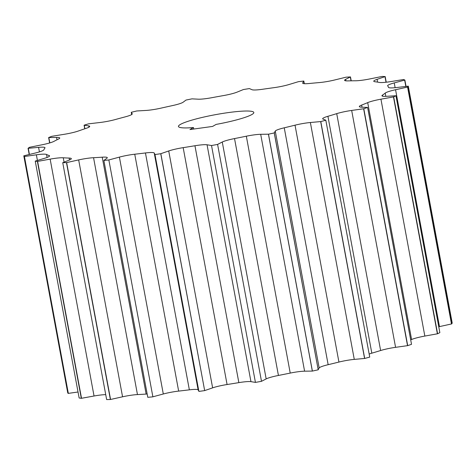 <?xml version="1.0" encoding="UTF-8"?>
<svg xmlns="http://www.w3.org/2000/svg" width="476" height="476" viewBox="0 0 476 476"><rect width="100%" height="100%" fill="white"/><g stroke="black" fill="none" stroke-linecap="round" stroke-linejoin="round"><path stroke-width="0.71" d="M152.885 396.805L163.298 393.997A15.178 1.922 169.5 0 1 178.655 391.099A175.323 22.205 -10.5 0 0 189.353 389.838A15.178 1.922 169.5 0 1 198.123 389.892L198.843 391.165L198.123 389.892L154.224 153.01L154.986 154.533A195.815 24.8 -10.5 0 0 160.763 153.718L168.724 150.969A15.178 1.922 169.5 0 1 183.177 147.643A175.323 22.205 -10.5 0 0 194.946 145.745A15.178 1.922 169.5 0 1 207.054 144.781L211.528 145.525A195.815 24.8 -10.5 0 0 217.597 144.424L222.268 142.021A15.178 1.922 169.5 0 1 234.531 138.576A175.323 22.205 -10.5 0 0 246.33 136.201A15.178 1.922 169.5 0 1 260.687 134.303L268.488 134.202A195.815 24.8 -10.5 0 0 274.295 132.917L275.265 131.073A15.178 1.922 169.5 0 1 284.249 127.806A175.323 22.205 -10.5 0 0 295.031 125.176A15.178 1.922 169.5 0 1 310.37 122.51L320.788 121.57A195.815 24.8 -10.5 0 0 325.828 120.214L323.014 119.095A15.178 1.922 169.5 0 1 327.916 116.293A175.323 22.205 -10.5 0 0 336.716 113.639A15.178 1.922 169.5 0 1 351.675 110.444L363.795 108.754A195.815 24.8 -10.5 0 0 367.615 107.439L361.26 107.154A15.178 1.922 169.5 0 1 361.653 105.071A175.323 22.205 -10.5 0 0 367.698 102.62A15.178 1.922 169.5 0 1 380.943 99.186L393.682 96.89A195.815 24.8 -10.5 0 0 395.943 95.741L386.613 96.301A15.178 1.922 169.5 0 1 382.46 95.123A175.323 22.205 -10.5 0 0 385.209 93.1A15.178 1.922 169.5 0 1 395.562 89.726L407.795 87.031A195.815 24.8 -10.5 0 0 408.295 86.144L396.823 87.513A15.178 1.922 169.5 0 1 388.487 87.34A175.323 22.205 -10.5 0 0 387.696 85.924A15.178 1.922 169.5 0 1 394.241 82.913L404.874 80.051A195.815 24.8 -10.5 0 0 403.577 79.516L390.974 81.563A15.178 1.922 169.5 0 1 379.205 82.413A175.323 22.205 -10.5 0 0 374.939 81.729A15.178 1.922 169.5 0 1 377.093 79.343L385.185 76.582A195.815 24.8 -10.5 0 0 382.198 76.434L369.59 78.98A15.178 1.922 169.5 0 1 355.429 80.777A175.323 22.205 -10.5 0 0 348.075 80.89A15.178 1.922 169.5 0 1 345.647 79.343L350.479 76.922A195.815 24.8 -10.5 0 0 346.064 77.177L334.574 79.998A15.178 1.922 169.5 0 1 319.277 82.58A175.323 22.205 -10.5 0 0 309.489 83.478A15.178 1.922 169.5 0 1 302.688 82.907L303.831 81.039A195.815 24.8 -10.5 0 0 298.392 81.682L289.033 84.52A15.178 1.922 169.5 0 1 273.968 87.667A175.323 22.205 -10.5 0 0 262.603 89.262A15.178 1.922 169.5 0 1 252.048 89.726L249.394 88.578A195.815 24.8 -10.5 0 0 243.409 89.542L237.018 92.148A15.178 1.922 169.5 0 1 223.512 95.575A175.323 22.205 -10.5 0 0 211.594 97.735A15.178 1.922 169.5 0 1 198.212 99.181L192.006 98.853A195.815 24.8 -10.5 0 0 185.997 100.061L183.147 102.209A15.178 1.922 169.5 0 1 172.407 105.607A175.323 22.205 -10.5 0 0 160.989 108.135A15.178 1.922 169.5 0 1 145.971 110.444L136.755 110.968A195.815 24.8 -10.5 0 0 131.269 112.306L132.203 113.8A15.178 1.922 169.5 0 1 125.182 116.87A175.323 22.205 -10.5 0 0 115.281 119.547A15.178 1.922 169.5 0 1 99.96 122.505L88.566 123.837A195.815 24.8 -10.5 0 0 84.085 125.188L88.72 125.896A15.178 1.922 169.5 0 1 86.043 128.365A175.323 22.205 -10.5 0 0 78.54 130.948A15.178 1.922 169.5 0 1 64.278 134.297L51.706 136.32A195.815 24.8 -10.5 0 0 48.629 137.564L56.561 137.421A15.178 1.922 169.5 0 1 58.465 139.075A175.323 22.205 -10.5 0 0 54.02 141.33A15.178 1.922 169.5 0 1 42.09 144.775L29.458 147.304A195.815 24.8 -10.5 0 0 28.06 148.328L38.58 147.352A15.178 1.922 169.5 0 1 44.899 148.036A175.323 22.205 -10.5 0 0 43.905 149.773A15.178 1.922 169.5 0 1 35.361 153.004L23.8 155.813A195.815 24.8 -10.5 0 0 24.205 156.533L36.378 154.807A15.178 1.922 169.5 0 1 46.541 154.468A175.323 22.205 -10.5 0 0 49.099 155.521A15.178 1.922 169.5 0 1 44.702 158.252L35.23 161.096A195.815 24.8 -10.5 0 0 37.402 161.441L50.147 159.121A15.178 1.922 169.5 0 1 63.26 157.782A175.323 22.205 -10.5 0 0 69.133 158.068A15.178 1.922 169.5 0 1 69.27 160.061L62.737 162.685A195.815 24.8 -10.5 0 0 66.479 162.625L78.665 159.912A15.178 1.922 169.5 0 1 93.558 157.699A175.323 22.205 -10.5 0 0 102.227 157.187A15.178 1.922 169.5 0 1 106.892 158.258L103.875 160.43A195.815 24.8 -10.5 0 0 108.855 159.972L152.885 396.805L163.298 393.997L119.399 157.116L108.98 159.924L119.399 157.116L163.298 393.997A15.178 1.922 169.5 0 1 178.655 391.099L134.75 154.218A15.178 1.922 -10.5 0 0 119.399 157.116A15.178 1.922 169.5 0 1 134.75 154.218A175.323 22.205 -10.5 0 0 145.448 152.957L189.353 389.838A175.323 22.205 169.5 0 1 178.655 391.099L134.75 154.218A175.323 22.205 -10.5 0 0 145.448 152.957A15.178 1.922 169.5 0 1 154.224 153.01L198.123 389.892A15.178 1.922 169.5 0 0 189.353 389.838L145.448 152.957A15.178 1.922 -10.5 0 1 154.224 153.01L154.986 154.533A195.815 24.8 -10.5 0 0 160.763 153.718L204.668 390.606L212.629 387.851A15.178 1.922 169.5 0 1 227.082 384.531A175.323 22.205 -10.5 0 0 238.851 382.627A15.178 1.922 169.5 0 1 250.953 381.663L255.428 382.377L250.953 381.663L207.054 144.781L250.953 381.663A15.178 1.922 169.5 0 0 238.851 382.627A175.323 22.205 169.5 0 1 227.082 384.531L183.177 147.643A175.323 22.205 -10.5 0 0 194.946 145.745L238.851 382.627L194.946 145.745A15.178 1.922 -10.5 0 1 207.054 144.781L211.528 145.525A195.815 24.8 -10.5 0 0 217.597 144.424L261.497 381.312L266.173 378.908A15.178 1.922 169.5 0 1 278.43 375.457A175.323 22.205 -10.5 0 0 290.229 373.089A15.178 1.922 169.5 0 1 304.592 371.185L312.387 371.084A195.815 24.8 -10.5 0 0 318.2 369.798A195.815 24.8 169.5 0 1 312.387 371.084L268.488 134.202A195.815 24.8 -10.5 0 0 274.295 132.917L318.2 369.798L274.23 132.899L275.265 131.073L319.17 367.96A15.178 1.922 169.5 0 1 328.154 364.687A175.323 22.205 -10.5 0 0 338.93 362.058A15.178 1.922 169.5 0 1 354.275 359.392L364.693 358.452A195.815 24.8 -10.5 0 0 369.733 357.095A195.815 24.8 169.5 0 1 364.693 358.452L320.788 121.57A195.815 24.8 -10.5 0 0 325.828 120.214L369.733 357.095L325.828 120.214L323.014 119.095A15.178 1.922 -10.5 0 1 322.668 118.786A15.178 1.922 -10.5 0 1 327.916 116.293A175.323 22.205 -10.5 0 0 336.716 113.639L380.622 350.52A15.178 1.922 169.5 0 1 395.58 347.331L407.7 345.635A195.815 24.8 -10.5 0 0 411.52 344.321A195.815 24.8 169.5 0 1 407.7 345.635L363.795 108.754A195.815 24.8 -10.5 0 0 367.615 107.439L411.52 344.321L367.615 107.439L361.26 107.154A15.178 1.922 -10.5 0 1 359.326 106.588A15.178 1.922 -10.5 0 1 361.653 105.071A175.323 22.205 -10.5 0 0 367.698 102.62L411.597 339.507A15.178 1.922 169.5 0 1 424.842 336.068L437.587 333.771A195.815 24.8 -10.5 0 0 439.848 332.623A195.815 24.8 169.5 0 1 437.587 333.771L393.682 96.89A195.815 24.8 -10.5 0 0 395.943 95.741L439.848 332.623L395.943 95.741L386.613 96.301A15.178 1.922 -10.5 0 1 381.936 95.777A15.178 1.922 -10.5 0 1 382.46 95.123A175.323 22.205 -10.5 0 0 385.209 93.1L385.81 96.342L385.209 93.1A15.178 1.922 -10.5 0 1 395.562 89.726L439.467 326.607L451.694 323.912A195.815 24.8 -10.5 0 0 452.2 323.031A195.815 24.8 169.5 0 1 451.694 323.912L407.795 87.031A195.815 24.8 -10.5 0 0 408.295 86.144L452.2 323.031L408.295 86.144L396.823 87.513A15.178 1.922 -10.5 0 1 388.487 87.34A175.323 22.205 -10.5 0 0 387.696 85.924A15.178 1.922 -10.5 0 1 387.625 85.787A15.178 1.922 -10.5 0 1 394.241 82.913L395.128 87.691L394.241 82.913L404.654 80.099L405.832 86.448L404.874 80.051A195.815 24.8 -10.5 0 0 403.577 79.516L390.974 81.563A15.178 1.922 -10.5 0 1 379.205 82.413A175.323 22.205 -10.5 0 0 374.939 81.729A15.178 1.922 -10.5 0 1 373.761 81.229A15.178 1.922 -10.5 0 1 377.093 79.343L377.605 82.122L377.093 79.343L384.989 76.63L386.03 82.235L385.185 76.582A195.815 24.8 -10.5 0 0 382.198 76.434L369.59 78.98A15.178 1.922 -10.5 0 1 355.429 80.777A175.323 22.205 -10.5 0 0 348.075 80.89A15.178 1.922 -10.5 0 1 344.57 80.313A15.178 1.922 -10.5 0 1 345.647 79.343L345.921 80.837L345.647 79.343L350.318 76.969L351.032 80.825L350.479 76.922A195.815 24.8 -10.5 0 0 346.064 77.177L334.574 79.998A15.178 1.922 -10.5 0 1 319.277 82.58A175.323 22.205 -10.5 0 0 309.489 83.478A15.178 1.922 -10.5 0 1 302.647 83.127A15.178 1.922 -10.5 0 1 302.688 82.907L303.73 81.087L304.212 83.669L303.831 81.039A195.815 24.8 -10.5 0 0 298.392 81.682L289.033 84.52A15.178 1.922 -10.5 0 1 273.968 87.667A175.323 22.205 -10.5 0 0 262.603 89.262A15.178 1.922 -10.5 0 1 252.048 89.726L249.394 88.578A195.815 24.8 -10.5 0 0 243.409 89.542L237.018 92.148A15.178 1.922 -10.5 0 1 223.512 95.575A175.323 22.205 -10.5 0 0 211.594 97.735A15.178 1.922 -10.5 0 1 198.212 99.181L192.006 98.853A195.815 24.8 -10.5 0 0 185.997 100.061L183.147 102.209A15.178 1.922 -10.5 0 1 172.407 105.607A175.323 22.205 -10.5 0 0 160.989 108.135A15.178 1.922 -10.5 0 1 145.971 110.444L136.755 110.968A195.815 24.8 -10.5 0 0 131.269 112.306L131.685 114.549L131.269 112.306L131.775 114.49L131.37 112.312L132.203 113.8A15.178 1.922 -10.5 0 1 132.233 113.877A15.178 1.922 -10.5 0 1 125.182 116.87A175.323 22.205 -10.5 0 0 115.281 119.547A15.178 1.922 -10.5 0 1 99.96 122.505L88.566 123.837A195.815 24.8 -10.5 0 0 84.085 125.188L84.752 128.8L84.085 125.188L84.901 128.752L84.24 125.182L88.72 125.896L88.958 127.169L88.72 125.896A15.178 1.922 -10.5 0 1 89.708 126.372A15.178 1.922 -10.5 0 1 86.043 128.365A175.323 22.205 -10.5 0 0 78.54 130.948A15.178 1.922 -10.5 0 1 64.278 134.297L51.706 136.32A195.815 24.8 -10.5 0 0 48.629 137.564L49.629 142.961L48.629 137.564L49.819 142.901L48.826 137.54L56.561 137.421L57.001 139.789L56.561 137.421A15.178 1.922 -10.5 0 1 59.738 138.004A15.178 1.922 -10.5 0 1 58.465 139.075A175.323 22.205 -10.5 0 0 54.02 141.33A15.178 1.922 -10.5 0 1 42.09 144.775L29.458 147.304A195.815 24.8 -10.5 0 0 28.06 148.328L29.209 154.51L28.06 148.328L29.423 154.456L28.28 148.298L38.58 147.352L39.425 151.898L38.58 147.352A15.178 1.922 -10.5 0 1 44.994 147.744A15.178 1.922 -10.5 0 1 44.899 148.036A175.323 22.205 -10.5 0 0 43.905 149.773A15.178 1.922 -10.5 0 1 35.361 153.004L23.8 155.813A195.815 24.8 -10.5 0 0 24.205 156.533L68.11 393.414L78.028 392.01L68.33 393.372L24.431 156.491L68.11 393.414A195.815 24.8 169.5 0 1 67.705 392.694A195.815 24.8 -10.5 0 0 68.11 393.414L24.205 156.533L36.378 154.807L37.42 160.454L36.378 154.807A15.178 1.922 -10.5 0 1 46.541 154.468A175.323 22.205 -10.5 0 0 49.099 155.521L49.26 156.378L49.099 155.521A15.178 1.922 -10.5 0 1 49.563 155.878A15.178 1.922 -10.5 0 1 44.702 158.252L35.23 161.096A195.815 24.8 -10.5 0 0 37.402 161.441L81.307 398.329L94.046 396.008A15.178 1.922 169.5 0 1 105.726 394.634A15.178 1.922 169.5 0 0 94.046 396.008L50.147 159.121L94.046 396.008L81.515 398.275L37.61 161.394L81.307 398.329A195.815 24.8 169.5 0 1 79.135 397.978A195.815 24.8 -10.5 0 0 81.307 398.329L37.402 161.441L50.147 159.121A15.178 1.922 -10.5 0 1 63.26 157.782A175.323 22.205 -10.5 0 0 69.133 158.068L69.484 159.972L69.133 158.068A15.178 1.922 -10.5 0 1 71.329 158.645A15.178 1.922 -10.5 0 1 69.27 160.061L62.737 162.685A195.815 24.8 -10.5 0 0 66.479 162.625L110.384 399.507L122.564 396.8A15.178 1.922 169.5 0 1 137.463 394.58A175.323 22.205 -10.5 0 0 146.132 394.068A15.178 1.922 169.5 0 1 147.167 394.015A15.178 1.922 169.5 0 0 146.132 394.068A175.323 22.205 169.5 0 1 137.463 394.58L93.558 157.699A175.323 22.205 -10.5 0 0 102.227 157.187L146.132 394.068L102.227 157.187A15.178 1.922 -10.5 0 1 107.29 157.687A15.178 1.922 -10.5 0 1 106.892 158.258L103.875 160.43A195.815 24.8 -10.5 0 0 108.855 159.972L152.885 396.805M198.891 391.415A195.815 24.8 -10.5 0 0 204.668 390.606L212.629 387.851A15.178 1.922 169.5 0 1 227.082 384.531L183.177 147.643A15.178 1.922 -10.5 0 0 168.724 150.969L212.629 387.851L168.724 150.969L160.828 153.683L204.668 390.606A195.815 24.8 169.5 0 1 198.891 391.415L154.986 154.533L198.891 391.415M255.434 382.406A195.815 24.8 -10.5 0 0 261.497 381.312L266.173 378.908A15.178 1.922 169.5 0 1 278.43 375.457L234.531 138.576A175.323 22.205 -10.5 0 0 246.33 136.201L290.229 373.089A15.178 1.922 169.5 0 1 304.592 371.185L312.387 371.084L268.488 134.202L312.327 371.066L268.422 134.184L260.687 134.303L304.592 371.185L260.687 134.303A15.178 1.922 -10.5 0 0 246.33 136.201L290.229 373.089A175.323 22.205 169.5 0 1 278.43 375.457L234.531 138.576A15.178 1.922 -10.5 0 0 222.268 142.021L266.173 378.908L222.268 142.021L217.591 144.401L261.497 381.312A195.815 24.8 169.5 0 1 255.434 382.406L211.528 145.525L255.434 382.406M318.182 369.697L319.17 367.96A15.178 1.922 169.5 0 1 328.154 364.687L284.249 127.806A175.323 22.205 -10.5 0 0 295.031 125.176L338.93 362.058A15.178 1.922 169.5 0 1 354.275 359.392L364.693 358.452L320.788 121.57L364.574 358.452L320.669 121.57L310.37 122.51L354.275 359.392L310.37 122.51A15.178 1.922 -10.5 0 0 295.031 125.176L338.93 362.058A175.323 22.205 169.5 0 1 328.154 364.687L284.249 127.806A15.178 1.922 -10.5 0 0 275.265 131.073L319.17 367.96L318.182 369.697M369.168 354.049A15.178 1.922 169.5 0 1 371.821 353.18A175.323 22.205 -10.5 0 0 380.622 350.52A15.178 1.922 169.5 0 1 395.58 347.331L407.7 345.635L363.622 108.766L407.527 345.647L363.622 108.766L351.675 110.444L395.58 347.331L351.675 110.444A15.178 1.922 -10.5 0 0 336.716 113.639L380.622 350.52A175.323 22.205 169.5 0 1 371.821 353.18L327.916 116.293L371.821 353.18A15.178 1.922 169.5 0 0 369.168 354.049M410.699 339.882A175.323 22.205 -10.5 0 0 411.597 339.507A15.178 1.922 169.5 0 1 424.842 336.068L437.587 333.771L393.473 96.914L437.379 333.795L393.473 96.914L380.943 99.186L424.842 336.068L380.943 99.186A15.178 1.922 -10.5 0 0 367.698 102.62L411.597 339.507A175.323 22.205 169.5 0 1 410.699 339.882M438.765 326.768A15.178 1.922 169.5 0 1 439.467 326.607L451.694 323.912L407.795 87.031L451.474 323.948L407.569 87.066L395.562 89.726L439.467 326.607A15.178 1.922 169.5 0 0 438.765 326.768M106.642 399.566A195.815 24.8 -10.5 0 0 110.384 399.507L122.564 396.8A15.178 1.922 169.5 0 1 137.463 394.58L93.558 157.699A15.178 1.922 -10.5 0 0 78.665 159.912L122.564 396.8L78.665 159.912L66.652 162.572L110.557 399.459L66.479 162.625L110.384 399.507A195.815 24.8 169.5 0 1 106.642 399.566L62.737 162.685L106.642 399.566M147.774 397.311A195.815 24.8 -10.5 0 0 152.76 396.853A195.815 24.8 169.5 0 1 147.774 397.311L103.875 160.43L147.774 397.311M189.954 129.561L193.464 127.55A38.33 4.855 169.5 0 1 194.345 119.422A38.33 4.855 169.5 0 1 252.066 111.432A38.33 4.855 169.5 0 1 216.11 124.414L212.605 126.426L189.954 129.561L193.464 127.55L193.738 129.038L193.464 127.55A38.33 4.855 -10.5 0 1 178.452 126.461A38.33 4.855 -10.5 0 1 215.259 114.704A38.33 4.855 -10.5 0 1 253.827 112.491A38.33 4.855 -10.5 0 1 216.11 124.414L212.605 126.426L189.954 129.561M64.07 162.161L63.26 157.782L64.07 162.161M79.135 397.978L35.23 161.096L79.135 397.978M47.094 157.449L46.541 154.468L47.094 157.449M67.705 392.694L23.8 155.813L67.705 392.694M304.325 83.675L303.831 81.039L304.325 83.675M351.199 80.819L350.479 76.922L351.199 80.819M386.232 82.217L385.185 76.582L386.232 82.217M406.058 86.424L404.874 80.051L406.058 86.424M382.662 96.206L382.46 95.123L382.662 96.206M362.046 107.189L361.653 105.071L362.046 107.189"/></g></svg>
